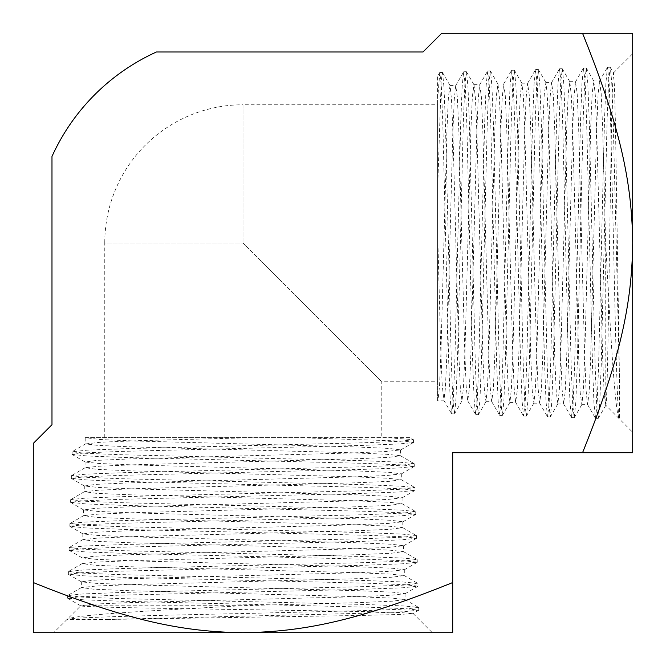<?xml version="1.0" encoding="UTF-8"?>
<svg xmlns="http://www.w3.org/2000/svg" width="666" height="666" viewBox="0 0 666 666"><rect width="100%" height="100%" fill="white"/><g stroke="black" fill="none" stroke-linecap="round" stroke-linejoin="round"><path stroke-width="0.5" stroke-dasharray="3.33 2.5" d="M33.3 582.55C130.345 621.678 183.999 631.834 242.998 632.7L33.3 632.7L33.3 443.406L51.981 424.725L51.981 156.477A209.698 209.698 0 0 1 156.477 51.981L423.01 51.981L441.691 33.3L582.55 33.3C621.678 130.345 631.834 183.999 632.7 242.998L632.7 452.697L582.55 452.697C621.678 355.652 631.834 301.998 632.7 242.998L632.7 33.3L582.55 33.3M104.762 437.595L104.762 242.998L242.998 242.998L381.235 381.235L242.998 242.998L104.762 242.998A138.237 138.237 0 0 1 242.998 104.762L242.998 242.998L242.998 104.762L437.595 104.762L437.595 381.235L381.235 381.235L381.235 437.595L104.762 437.595L381.235 437.595M67.724 598.309L80.703 605.81L92.616 604.179L126.956 602.705L354.012 596.786L390.409 595.312L405.053 593.672L393.032 592.199L358.766 590.717L132.234 584.806L95.929 583.324L81.452 581.851L93.315 580.211L127.497 578.737L353.496 572.827L389.727 571.345L404.304 569.713L392.349 568.231L358.25 566.758L132.784 560.839L96.628 559.365L82.201 557.883L93.989 556.252L128.014 554.77L352.955 548.859L389.027 547.377L403.563 545.745L391.658 544.264L357.709 542.79L133.3 536.879L97.311 535.397L82.942 533.916L94.689 532.284L128.555 530.802L352.439 524.891L388.345 523.418L402.813 521.778L390.967 520.304L357.184 518.822L133.833 512.912L98.002 511.43L83.691 509.956L95.371 508.316L129.062 506.843L351.889 500.932L387.645 499.45L402.064 497.818L390.276 496.337L356.66 494.855L134.357 488.944L98.693 487.47L84.44 485.989L96.071 484.357L129.612 482.875L351.382 476.964L386.963 475.482L401.323 473.851L389.585 472.369L356.127 470.895L134.882 464.985L99.376 463.503L85.181 462.029L96.753 460.389L130.12 458.907L350.84 452.997L386.263 451.523L400.574 449.883L388.902 448.409L355.611 446.928L135.423 441.017L100.075 439.535L85.131 437.595L295.92 437.595L405.228 441.192L413.428 442.54L398.576 443.997L361.197 445.454L122.169 451.373L85.106 452.872L72.061 454.37L87.038 455.977L124.475 457.442L364.102 463.353L401.232 464.851L414.302 466.35L399.309 467.965L361.771 469.422L121.653 475.341L84.424 476.839L71.32 478.338L86.347 479.945L123.943 481.401L364.618 487.321L401.923 488.819L415.051 490.318L399.983 491.924L362.296 493.389L121.112 499.309L83.733 500.807L70.579 502.297L85.664 503.912L123.418 505.369L365.143 511.288L402.605 512.787L415.792 514.285L400.682 515.892L362.837 517.357L120.579 523.276L83.042 524.766L69.83 526.265L84.965 527.88L122.902 529.337L365.717 535.256L403.33 536.754L416.541 538.253L401.323 539.86L363.311 541.325L120.055 547.236L82.351 548.734L69.089 550.233L84.291 551.839L122.394 553.304L366.192 559.224L403.979 560.722L417.282 562.221L402.056 563.827L363.886 565.284L119.522 571.203L81.66 572.702L68.34 574.2L83.583 575.807L121.845 577.272L366.733 583.191L404.67 584.681L418.032 586.18L402.755 587.787L364.41 589.252L119.006 595.171L80.977 596.669L67.599 598.168L82.917 599.775L121.345 601.24L367.257 607.151L405.361 608.649L418.772 610.148L403.43 611.754L364.943 613.22L108.558 619.455L361.721 615.442L398.851 614.493L413.02 613.544L399.458 612.495L362.479 611.53L242.998 609.581C157.867 608.341 81.219 607.092 80.728 605.827L53.688 632.7M108.558 619.455L66.958 619.455C66.317 617.482 150.083 615.509 242.998 613.528L367.282 610.531L405.353 609.04L418.564 607.4L403.355 605.935L364.876 604.47L118.989 598.551L80.994 597.052L67.799 595.412L82.975 593.955L121.37 592.49L366.708 586.571L404.628 585.073L417.823 583.433L402.714 581.976L364.394 580.511L119.514 574.591L81.685 573.093L68.548 571.453L83.658 569.988L121.903 568.523L366.208 562.603L403.971 561.105L417.074 559.465L401.981 558.008L363.819 556.543L120.038 550.624L82.368 549.125L69.289 547.485L84.366 546.02L122.436 544.563L365.701 538.644L403.28 537.146L416.333 535.506L401.298 534.04L363.303 532.575L120.563 526.656L83.059 525.158L70.038 523.518L85.04 522.061L122.952 520.596L365.176 514.676L402.605 513.178L415.584 511.538L400.599 510.073L362.77 508.616L121.087 502.697L83.741 501.198L70.787 499.55L85.748 498.093L123.518 496.628L364.643 490.709L401.914 489.21L414.843 487.57L399.925 486.113L362.246 484.648L121.628 478.729L84.449 477.231L71.528 475.591L86.397 474.125L124.001 472.669L364.111 466.749L401.215 465.251L414.094 463.603L399.234 462.146L361.73 460.681L122.144 454.761L85.115 453.263L72.144 451.764L87.121 450.166L124.559 448.701L363.561 442.782L400.516 441.283L413.353 439.643L386.13 437.595L295.92 437.595M80.728 605.827L242.998 605.685C152.822 610.506 70.704 615.034 66.958 619.455M437.595 190.076L441.192 80.769L442.54 72.569L443.997 87.421L445.454 124.8L451.373 363.827L452.872 400.89L454.52 413.802L455.977 398.959L457.442 361.521L463.353 121.895L464.851 84.765L466.5 71.82L467.965 86.688L469.422 124.226L475.341 364.344L476.839 401.573L478.479 414.552L479.945 399.65L481.401 362.054L487.321 121.37L488.819 84.074L490.467 71.079L491.924 86.014L493.389 123.701L499.309 364.885L500.807 402.264L502.447 415.293L503.912 400.333L505.369 362.579L511.288 120.854L512.787 83.392L514.435 70.33L515.892 85.315L517.357 123.16L523.276 365.409L524.766 402.955L526.415 416.042L527.88 401.024L529.337 363.095L535.256 120.28L536.754 82.667L538.403 69.589L539.86 84.674L541.325 122.686L547.236 365.942L548.734 403.646L550.382 416.783L551.839 401.706L553.304 363.603L559.224 119.805L560.722 82.018L562.362 68.839L563.827 83.941L565.284 122.111L571.203 366.475L572.702 404.337L574.2 417.657L575.807 402.406L577.272 364.152L583.191 119.264L584.681 81.327L586.33 68.09L587.787 83.242L589.252 121.587L595.171 366.991L596.669 405.02L598.168 418.398L599.775 403.08L601.24 364.652L607.151 118.739L608.649 80.636L610.297 67.349L611.754 82.567L613.22 121.054L619.455 377.439L619.455 419.039C617.482 419.68 615.509 335.914 613.528 242.998L610.531 118.715L609.04 80.644L607.4 67.433L605.935 82.642L604.47 121.12L598.551 367.008L597.052 405.003L595.412 418.198L593.955 403.022L592.49 364.627L586.571 119.289L585.073 81.369L583.433 68.173L581.976 83.283L580.511 121.603L574.591 366.483L573.093 404.312L571.453 417.449L569.988 402.339L568.523 364.094L562.603 119.788L561.105 82.026L559.465 68.923L558.008 84.016L556.543 122.178L550.624 365.959L549.125 403.629L547.485 416.7L546.02 401.631L544.563 363.561L538.644 120.296L537.146 82.709L535.506 69.664L534.04 84.699L532.575 122.694L526.656 365.434L525.158 402.938L523.518 415.959L522.061 400.957L520.596 363.045L514.676 120.821L513.178 83.392L511.538 70.413L510.073 85.398L508.616 123.227L502.697 364.91L501.198 402.256L499.55 415.209L498.093 400.249L496.628 362.479L490.709 121.354L489.21 84.082L487.57 71.154L486.113 86.072L484.648 123.751L478.729 364.36L477.231 401.548L475.591 414.468L474.125 399.6L472.669 361.996L466.749 121.886L465.251 84.782L463.603 71.903L462.146 86.763L460.681 124.267L454.761 363.852L453.263 400.882L451.623 413.719L450.166 398.876L448.701 361.438L442.782 122.436L441.283 85.481L439.785 72.519L437.595 99.867L437.595 399.708L437.595 76.182L439.643 72.644M619.455 377.439L615.442 124.276L614.493 87.146L613.544 72.977L612.495 86.538L611.53 123.518L609.581 242.998C608.341 328.13 607.092 404.778 605.827 405.269L632.7 432.309M598.309 418.273L605.827 405.269L605.685 242.998C610.506 333.175 615.034 415.293 619.455 419.039M437.595 381.235L437.595 104.762M85.931 438.062L86.289 437.595L409.815 437.595L413.353 439.643M452.697 582.55C355.652 621.678 301.998 631.834 242.998 632.7L452.697 632.7L452.697 452.697L582.55 452.697M605.81 405.294L604.179 393.381L602.705 359.032L596.786 131.985L595.312 95.588L593.831 81.077L592.199 92.965L590.717 127.231L584.806 353.763L583.324 390.068L581.851 404.545L580.211 392.682L578.737 358.499L572.827 132.501L571.345 96.27L569.863 81.826L568.231 93.648L566.758 127.747L560.839 353.213L559.365 389.369L557.883 403.796L556.252 392.008L554.77 357.983L548.859 133.042L547.377 96.97L545.904 82.576L544.264 94.339L542.79 128.288L536.879 352.697L535.397 388.686L533.916 403.055L532.284 391.308L530.802 357.442L524.891 133.558L523.418 97.652L521.936 83.317L520.304 95.03L518.822 128.813L512.912 352.164L511.43 387.995L509.956 402.306L508.316 390.626L506.843 356.934L500.932 134.107L499.45 98.352L497.977 84.066L496.337 95.721L494.855 129.337L488.944 351.64L487.47 387.304L485.989 401.556L484.357 389.926L482.875 356.385L476.964 134.615L475.482 99.034L474.009 84.815L472.369 96.412L470.895 129.87L464.985 351.115L463.503 386.621L462.029 400.815L460.389 389.244L458.907 355.877L452.997 135.156L451.523 99.734L450.041 85.556L448.409 97.094L446.928 130.386L441.017 350.574L439.535 385.922L438.062 400.066L437.595 400.865L437.595 399.708L437.903 400.199L443.889 400.199L442.199 384.956L440.667 347.236L437.595 230.677M605.635 241.966L602.647 128.014L601.157 93.165L599.508 81.077L598.035 95.588L596.553 131.951L590.642 358.475L589.16 392.69L587.529 404.545L586.055 390.076L584.573 353.796L578.662 127.805L577.181 93.665L575.549 81.826L574.067 96.262L572.593 132.459L566.674 357.933L565.201 391.991L563.561 403.796L562.087 389.377L560.606 353.263L554.695 128.322L553.213 94.347L551.581 82.576L550.099 96.97L548.626 133.009L542.707 357.417L541.233 391.308L539.593 403.055L538.12 388.686L536.638 352.73L530.727 128.846L529.245 95.038L527.614 83.317L526.132 97.644L524.658 133.516L518.747 356.876L517.266 390.609L515.634 402.306L514.152 388.003L512.678 352.214L506.759 129.379L505.286 95.729L503.646 84.066L502.172 98.343L500.69 134.057L494.78 356.36L493.298 389.926L491.666 401.556L490.184 387.304L488.711 351.673L482.8 129.895L481.318 96.412L479.678 84.807L478.205 99.026L476.723 134.574L470.812 355.819L469.339 389.235L467.698 400.815L466.217 386.63L464.743 351.157L458.832 130.436L457.351 97.111L455.719 85.556L454.237 99.725L452.755 135.115L446.844 355.303L445.371 388.553L443.889 400.199M244.031 605.635L357.975 602.647L392.832 601.157L404.92 599.508L390.409 598.035L354.046 596.553L127.522 590.642L93.307 589.16L81.452 587.529L95.921 586.055L132.201 584.573L358.191 578.662L392.332 577.181L404.17 575.549L389.727 574.067L353.538 572.593L128.063 566.674L94.006 565.201L82.201 563.561L96.62 562.087L132.734 560.606L357.675 554.695L391.65 553.213L403.421 551.581L389.027 550.099L352.988 548.626L128.58 542.707L94.689 541.233L82.942 539.593L97.311 538.12L133.267 536.638L357.151 530.727L390.959 529.245L402.68 527.614L388.353 526.132L352.481 524.658L129.121 518.747L95.388 517.266L83.691 515.634L97.994 514.152L133.783 512.678L356.618 506.759L390.268 505.286L401.931 503.646L387.654 502.172L351.939 500.69L129.637 494.78L96.062 493.298L84.44 491.666L98.693 490.184L134.324 488.711L356.102 482.8L389.585 481.318L401.182 479.678L386.971 478.205L351.423 476.723L130.178 470.812L96.761 469.339L85.181 467.698L99.367 466.217L134.84 464.743L355.552 458.832L388.886 457.351L400.441 455.719L386.272 454.237L350.882 452.755L130.694 446.844L97.444 445.371L85.797 443.889L101.041 442.199L138.761 440.667L255.319 437.595M413.053 613.453L432.309 632.7M414.219 463.752L414.302 466.35M414.968 487.712L415.051 490.318M415.709 511.679L415.792 514.285M416.458 535.647L416.541 538.253M417.199 559.607L417.282 562.221M417.948 583.574L418.032 586.18M418.689 607.542L418.772 610.148M72.144 451.764L72.061 454.37M71.404 475.732L71.32 478.338M70.654 499.7L70.579 502.297M69.913 523.659L69.83 526.265M69.164 547.627L69.089 550.233M68.423 571.595L68.34 574.2M67.674 595.554L67.599 598.168M463.752 71.77L466.35 71.695M487.712 71.029L490.318 70.946M511.679 70.288L514.285 70.205M535.647 69.539L538.253 69.455M559.607 68.798L562.221 68.715M583.574 68.049L586.18 67.965M607.542 67.308L610.148 67.224M451.764 413.852L454.37 413.927M475.732 414.593L478.338 414.677M499.7 415.343L502.297 415.418M523.659 416.084L526.265 416.167M547.627 416.833L550.233 416.908M571.595 417.574L574.2 417.657M595.554 418.323L598.168 418.398M613.453 72.944L632.7 53.688M593.672 80.944L599.666 80.944M581.693 404.678L587.687 404.678M569.713 81.685L575.699 81.685M557.725 403.937L563.719 403.937M545.745 82.434L551.739 82.434M533.766 403.188L539.751 403.188M521.778 83.183L527.772 83.183M509.798 402.439L515.792 402.439M497.818 83.924L503.804 83.924M485.83 401.698L491.824 401.698M473.851 84.674L479.836 84.674M461.863 400.949L467.857 400.949M449.883 85.423L455.877 85.423M599.508 81.077L607.4 67.433M587.529 404.545L595.412 418.198M575.549 81.826L583.433 68.173M563.561 403.796L571.453 417.449M551.581 82.576L559.465 68.923M539.593 403.055L547.485 416.7M527.614 83.317L535.506 69.664M515.634 402.306L523.518 415.959M503.646 84.066L511.538 70.413M491.666 401.556L499.55 415.209M479.678 84.807L487.57 71.154M467.698 400.815L475.591 414.468M455.719 85.556L463.603 71.903M443.731 400.066L451.623 413.719M610.297 67.349L613.544 72.977M586.33 68.09L593.831 81.077M574.35 417.532L581.851 404.545M562.362 68.839L569.863 81.826M550.382 416.783L557.883 403.796M538.394 69.58L545.904 82.576M526.415 416.042L533.916 403.055M514.435 70.33L521.936 83.317M502.447 415.293L509.956 402.306M490.467 71.079L497.977 84.066M478.479 414.552L485.989 401.556M466.5 71.82L474.009 84.815M454.52 413.802L462.029 400.815M442.532 72.569L450.041 85.556M439.785 72.519L442.382 72.436M413.478 439.785L413.561 442.382M404.92 599.508L418.564 607.4M81.452 587.529L67.799 595.412M404.17 575.549L417.823 583.433M82.201 563.561L68.548 571.453M403.421 551.581L417.074 559.465M82.942 539.593L69.289 547.485M402.68 527.614L416.333 535.506M83.691 515.634L70.038 523.518M401.931 503.646L415.584 511.538M84.44 491.666L70.787 499.55M401.182 479.678L414.843 487.57M85.181 467.698L71.528 475.591M400.441 455.719L414.094 463.603M85.931 443.731L72.278 451.623M405.053 593.672L405.053 599.666M81.319 581.693L81.319 587.687M404.304 569.713L404.304 575.699M82.06 557.725L82.06 563.719M403.563 545.745L403.563 551.739M82.809 533.766L82.809 539.751M402.813 521.778L402.813 527.772M83.558 509.798L83.558 515.792M402.064 497.818L402.064 503.804M84.299 485.83L84.299 491.824M401.323 473.851L401.323 479.836M85.048 461.863L85.048 467.857M400.574 449.883L400.574 455.877M85.797 437.903L85.797 443.889M418.648 610.297L413.02 613.544M417.907 586.33L404.92 593.831M68.465 574.35L81.452 581.851M417.157 562.362L404.17 569.863M69.214 550.382L82.201 557.883M416.408 538.394L403.421 545.904M69.955 526.415L82.942 533.916M415.667 514.435L402.68 521.936M70.704 502.447L83.691 509.956M414.918 490.467L401.931 497.977M71.445 478.479L84.44 485.989M414.177 466.5L401.182 474.009M72.194 454.52L85.181 462.029M413.428 442.532L400.441 450.041"/><path stroke-width="1" d="M423.01 51.981L156.477 51.981A209.698 209.698 0 0 0 51.981 156.477L51.981 424.725L33.3 443.406L33.3 582.55C130.345 621.678 183.999 631.834 242.998 632.7C301.998 631.834 355.652 621.678 452.697 582.55L452.697 452.697L582.55 452.697C621.678 355.652 631.834 301.998 632.7 242.998C631.834 183.999 621.678 130.345 582.55 33.3L441.691 33.3L423.01 51.981M452.697 582.55L452.697 632.7L33.3 632.7L33.3 582.55M582.55 452.697L632.7 452.697L632.7 33.3L582.55 33.3"/></g></svg>
